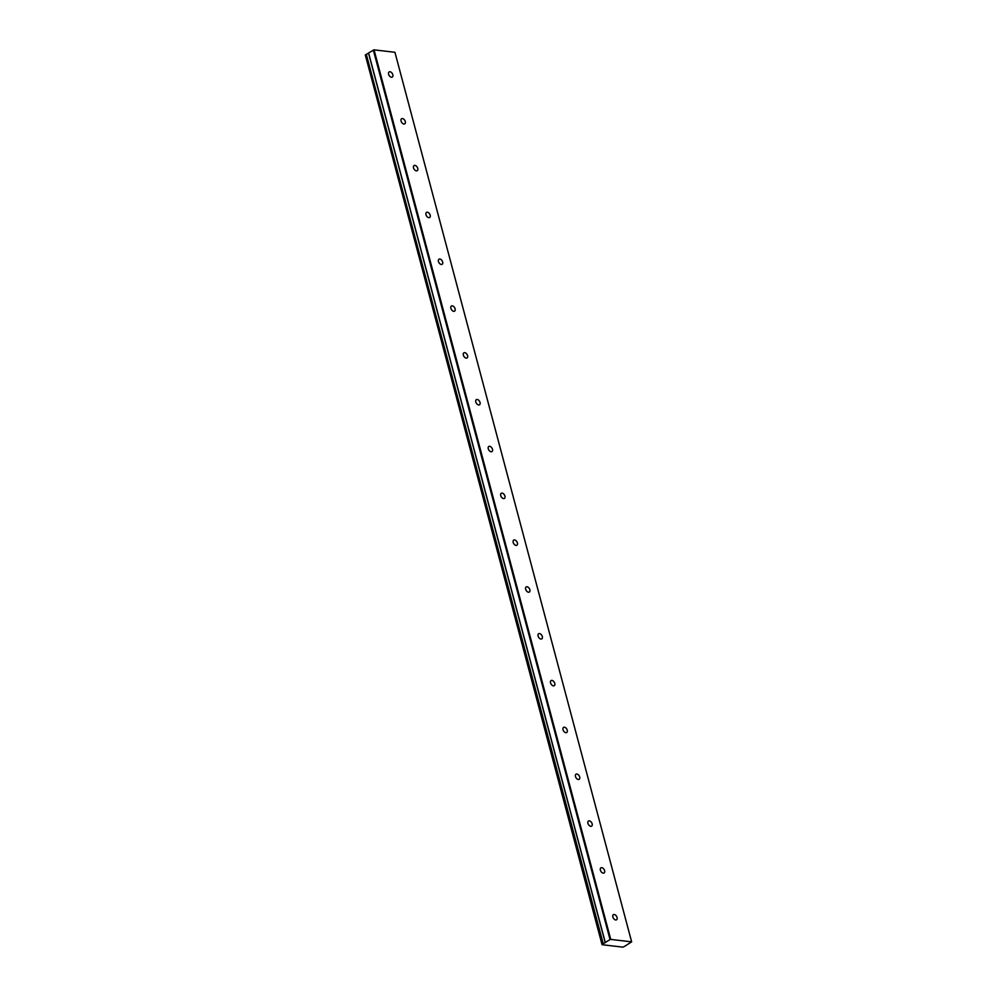 <?xml version="1.0" encoding="UTF-8"?>
<svg xmlns="http://www.w3.org/2000/svg" width="997" height="997" viewBox="0 0 997 997"><rect width="100%" height="100%" fill="white"/><g stroke="black" fill="none" stroke-linecap="round" stroke-linejoin="round"><path stroke-width="1.5" d="M392.818 74.725A3.003 1.844 58.6 0 0 389.154 71.921A3.003 1.844 58.6 0 0 388.618 74.239A3.003 1.844 58.6 0 0 392.295 77.056A3.003 1.844 58.6 0 0 392.818 74.725M617.056 917.464A3.003 1.844 58.6 0 0 613.392 914.66A3.003 1.844 58.6 0 0 612.856 916.978A3.003 1.844 58.6 0 0 616.52 919.795A3.003 1.844 58.6 0 0 617.056 917.464M604.606 870.655A3.003 1.844 58.6 0 0 600.929 867.839A3.003 1.844 58.6 0 0 600.393 870.157A3.003 1.844 58.6 0 0 604.07 872.973A3.003 1.844 58.6 0 0 604.606 870.655M592.143 823.834A3.003 1.844 58.6 0 0 588.479 821.017A3.003 1.844 58.6 0 0 587.943 823.335A3.003 1.844 58.6 0 0 591.607 826.152A3.003 1.844 58.6 0 0 592.143 823.834M579.681 777.012A3.003 1.844 58.6 0 0 576.017 774.195A3.003 1.844 58.6 0 0 575.481 776.513A3.003 1.844 58.6 0 0 579.157 779.33A3.003 1.844 58.6 0 0 579.681 777.012M567.231 730.19A3.003 1.844 58.6 0 0 563.567 727.374A3.003 1.844 58.6 0 0 563.031 729.704A3.003 1.844 58.6 0 0 566.695 732.521A3.003 1.844 58.6 0 0 567.231 730.19M554.768 683.369A3.003 1.844 58.6 0 0 551.104 680.565A3.003 1.844 58.6 0 0 550.568 682.883A3.003 1.844 58.6 0 0 554.232 685.699A3.003 1.844 58.6 0 0 554.768 683.369M542.318 636.56A3.003 1.844 58.6 0 0 538.642 633.743A3.003 1.844 58.6 0 0 538.106 636.061A3.003 1.844 58.6 0 0 541.782 638.878A3.003 1.844 58.6 0 0 542.318 636.56M529.856 589.738A3.003 1.844 58.6 0 0 526.192 586.921A3.003 1.844 58.6 0 0 525.656 589.239A3.003 1.844 58.6 0 0 529.32 592.056A3.003 1.844 58.6 0 0 529.856 589.738M517.393 542.916A3.003 1.844 58.6 0 0 513.729 540.1A3.003 1.844 58.6 0 0 513.193 542.43A3.003 1.844 58.6 0 0 516.87 545.234A3.003 1.844 58.6 0 0 517.393 542.916M504.943 496.095A3.003 1.844 58.6 0 0 501.279 493.291A3.003 1.844 58.6 0 0 500.743 495.609A3.003 1.844 58.6 0 0 504.407 498.425A3.003 1.844 58.6 0 0 504.943 496.095M492.481 449.286A3.003 1.844 58.6 0 0 488.817 446.469A3.003 1.844 58.6 0 0 488.281 448.787A3.003 1.844 58.6 0 0 491.945 451.604A3.003 1.844 58.6 0 0 492.481 449.286M480.031 402.464A3.003 1.844 58.6 0 0 476.354 399.647A3.003 1.844 58.6 0 0 475.818 401.965A3.003 1.844 58.6 0 0 479.495 404.782A3.003 1.844 58.6 0 0 480.031 402.464M467.568 355.642A3.003 1.844 58.6 0 0 463.904 352.826A3.003 1.844 58.6 0 0 463.368 355.156A3.003 1.844 58.6 0 0 467.032 357.96A3.003 1.844 58.6 0 0 467.568 355.642M455.106 308.821A3.003 1.844 58.6 0 0 451.442 306.004A3.003 1.844 58.6 0 0 450.906 308.335A3.003 1.844 58.6 0 0 454.582 311.151A3.003 1.844 58.6 0 0 455.106 308.821M442.656 261.999A3.003 1.844 58.6 0 0 438.992 259.195A3.003 1.844 58.6 0 0 438.456 261.513A3.003 1.844 58.6 0 0 442.12 264.33A3.003 1.844 58.6 0 0 442.656 261.999M430.193 215.19A3.003 1.844 58.6 0 0 426.529 212.373A3.003 1.844 58.6 0 0 425.993 214.691A3.003 1.844 58.6 0 0 429.657 217.508A3.003 1.844 58.6 0 0 430.193 215.19M417.743 168.368A3.003 1.844 58.6 0 0 414.067 165.552A3.003 1.844 58.6 0 0 413.531 167.87A3.003 1.844 58.6 0 0 417.207 170.686A3.003 1.844 58.6 0 0 417.743 168.368M405.281 121.547A3.003 1.844 58.6 0 0 401.617 118.73A3.003 1.844 58.6 0 0 401.081 121.061A3.003 1.844 58.6 0 0 404.745 123.865A3.003 1.844 58.6 0 0 405.281 121.547M624.67 946.303L631.637 941.853L610.737 939.411L374.049 49.85L394.937 52.293L631.637 941.853M602.998 943.872L602.063 944.707L365.363 55.147L366.298 54.312L603.235 943.785L366.298 54.312M368.554 53.215L366.535 54.237M374.049 49.85L368.504 53.015L605.191 942.551M610.737 939.411L610.039 939.573L373.339 50.024M602.063 944.707L622.951 947.15L624.67 946.315M610.039 939.573L605.266 942.489L368.578 52.928M368.504 53.015L605.266 942.489M605.204 942.589L603.235 943.785M365.351 54.885L602.051 944.446"/></g></svg>
